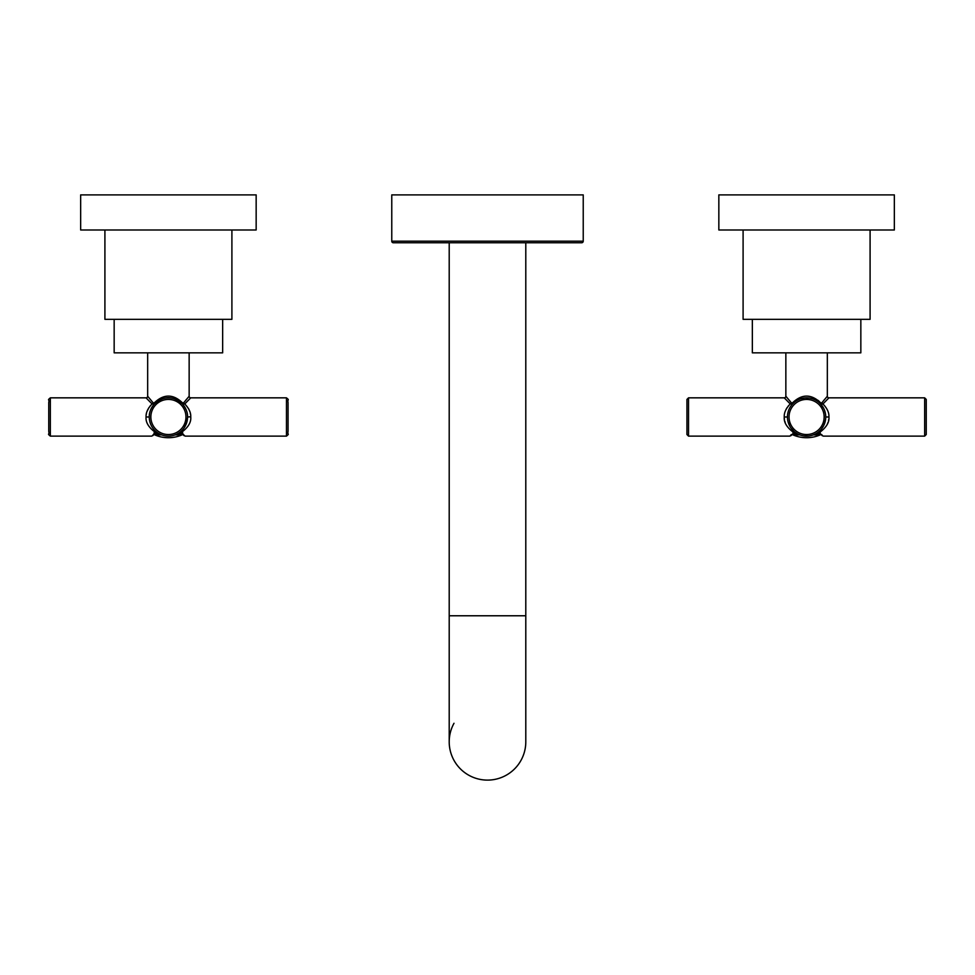 <?xml version="1.0" encoding="UTF-8"?>
<svg xmlns="http://www.w3.org/2000/svg" width="975" height="975" viewBox="0 0 975 975"><rect width="100%" height="100%" fill="white"/><g stroke="black" fill="none" stroke-linecap="round" stroke-linejoin="round"><path stroke-width="1.46" d="M818.269 432.937L817.257 432.937L818.269 432.937M796.855 433.473L794.247 432.937C787.02 427.781 783.693 422.455 784.253 416.983L784.436 419.408M821.742 434.533L822.242 435.679L820.804 434.326A1.28 1.28 0 0 1 820.267 434.862A34.137 34.137 0 0 1 792.919 434.862L799.756 434.862M813.43 434.862L820.267 434.862M792.955 432.937L794.247 432.937M817.696 432.583L820.243 432.937C824.423 437.227 824.423 437.227 820.243 432.937M792.931 432.937C788.763 437.227 788.763 437.227 792.931 432.937M790.481 435.459L791.078 434.838M784.79 421.127L785.216 422.553M788.129 422.029L789.908 426.367M789.969 426.477L790.372 427.148M793.906 431.328L790.981 428.074M819.256 431.34L820.182 430.462M824.862 422.711L825.057 422.029M827.336 424.076L827.982 422.48M828.531 420.578L828.738 419.433M821.023 404.393L822.961 403.955C827.202 408.379 829.189 412.717 828.933 416.983C829.481 422.467 826.154 427.793 818.939 432.937M825.715 417.812L825.667 418.641M825.569 419.482L823.741 425.502M823.704 425.551L821.511 428.976M820.792 429.817L820.048 430.597M819.134 431.438L818.196 432.205M797.721 433.948L800.268 435.057M802.145 435.606L803.924 435.935M803.997 435.947L808.348 436.044M808.372 436.044L809.262 435.935M810.152 435.788L811.042 435.606M811.102 435.581L811.931 435.362M812.029 435.337L812.821 435.082M813.772 434.728L814.588 434.375M797.367 433.753L794.991 432.205M793.162 430.633L791.724 429.049M791.651 428.951L791.091 428.22M790.347 427.123L789.506 425.612M789.433 425.478L788.751 423.918M788.678 423.747L788.373 422.882M787.739 420.31L787.605 419.469M787.447 416.983A19.147 19.147 0 0 0 806.593 436.13A19.147 19.147 0 0 0 825.74 416.983A19.147 19.147 0 0 0 806.593 397.837A19.147 19.147 0 0 0 787.447 416.983A19.147 19.147 0 0 0 806.593 436.13A19.147 19.147 0 0 0 825.74 416.983A19.147 19.147 0 0 0 806.593 397.837A19.147 19.147 0 0 0 787.447 416.983L784.253 416.983C783.985 412.73 785.984 408.391 790.225 403.955L792.565 403.955L792.48 402.87L791.395 402.87L792.48 402.87C801.889 393.839 811.297 393.839 820.706 402.87L818.147 400.396M787.459 416.191L787.507 415.399M787.593 414.607L787.715 413.802M787.739 413.607L788.373 411.097M788.738 410.073L789.202 408.964M790.408 406.746L791.213 405.563M791.858 404.759L792.48 402.87L791.858 404.759M785.85 396.24A1.597 1.597 -43.7 0 1 784.253 397.837L790.225 403.955A1.597 0.914 139.2 0 0 791.395 402.87L785.85 396.24L785.85 352.84M788.556 402.188L790.225 403.955L788.287 406.002M787.142 407.562L786.216 409.122M790.177 401.371L789.518 400.567M792.456 404.064L791.81 404.393M787.507 415.508L787.471 416.118M821.084 404.467L823.619 408.245M823.485 407.964L823.948 408.891M823.022 407.148L822.132 405.807M821.937 405.539L819.829 403.15M820.95 404.308L820.706 402.87L820.621 403.955L818.988 402.395M817.208 401.054L816.331 400.493L817.208 401.054M796.855 400.493L795.966 401.054L796.855 400.493M793.382 403.114L792.565 403.955L793.382 403.114M822.961 403.955L828.933 397.837A1.597 1.597 43.7 0 1 827.336 396.24L821.791 402.87L822.961 403.955M820.706 402.87L821.791 402.87M821.974 405.576L823.034 407.184M823.973 408.964L824.582 410.438M824.618 410.536L825.447 413.656M797.745 400.006L798.598 399.592M798.635 399.567L799.5 399.202M799.537 399.189L800.426 398.86M800.548 398.812L804.826 397.922M804.838 397.91L809.213 398.019M809.238 398.019L810.067 398.153M810.103 398.166L812.626 398.812M812.76 398.86L813.65 399.189M813.686 399.202L814.539 399.567M814.588 399.592L815.429 400.006M818.098 401.676L818.951 402.358M827.336 352.84L827.336 396.24M824.74 399.275L823.607 400.628M752.347 319.337L752.347 352.84L860.84 352.84L860.84 319.337M743.096 229.99L743.096 319.337L870.09 319.337L870.09 229.99M718.843 229.99L894.343 229.99L894.343 194.89L718.843 194.89L718.843 229.99M924.653 436.13L924.653 397.837L926.25 399.433L926.25 434.533L924.653 436.13L823.339 436.13C820.56 434.753 824.021 437.068 819.329 432.937M686.936 416.983L686.936 399.433L688.533 397.837L688.533 436.13L686.936 434.533L686.936 416.983M182.764 432.937L180.363 432.937L182.764 432.937L181.167 432.937L185.165 436.13L286.467 436.13C289.928 433.205 287.198 435.313 288.064 431.401L288.064 402.565C287.198 398.653 289.928 400.749 286.467 397.837L286.467 436.13M157.828 432.937L156.061 432.937C148.846 427.781 145.519 422.467 146.067 416.983C145.811 412.73 147.798 408.379 152.039 403.955L154.379 403.955C163.727 395.618 173.087 395.618 182.435 403.955L182.52 402.87L183.605 402.87L189.15 396.24L189.15 352.84M154.05 432.937L155.647 432.937M161.57 434.862L154.732 434.862A34.137 34.137 0 0 0 182.081 434.862L182.764 433.729M175.244 434.862L182.081 434.862M154.757 432.937C150.577 437.227 150.577 437.227 154.757 432.937L156.061 432.937M178.425 433.29L182.069 432.937C186.237 437.227 186.237 437.227 182.069 432.937M146.067 416.983L149.26 416.983A19.147 19.147 -150 0 0 168.407 436.13A19.147 19.147 -150 0 0 187.553 416.983A19.147 19.147 -150 0 0 168.407 397.837A19.147 19.147 -150 0 0 149.26 416.983C149.041 412.73 150.747 408.379 154.379 403.955L154.294 402.87C163.702 393.839 173.111 393.839 182.52 402.87L182.435 403.955L184.762 403.967C189.016 408.391 191.015 412.73 190.747 416.983C191.307 422.467 187.968 427.793 180.753 432.937M187.541 417.739L184.433 427.452M185.408 425.795A19.147 19.147 30 0 1 184.994 426.55M184.787 426.904L185.323 425.953M182.435 403.955C186.067 408.379 187.773 412.717 187.553 416.983L190.747 416.776M190.564 414.582L190.271 413.034M189.832 411.572L188.638 408.854M188.102 400.493L185.786 402.882M186.53 399.311L185.518 400.53M183.605 402.87A1.597 0.914 40.8 0 0 184.775 403.955L190.747 397.837A1.597 1.597 42.8 0 1 189.15 396.24M153.489 434.984L151.661 436.13L50.347 436.13L50.347 397.837L146.067 397.837L152.039 403.955A1.597 0.914 139.2 0 0 153.209 402.87L154.294 402.87M152.039 403.955L149.967 406.185M148.895 407.66L147.03 411.45M146.445 413.485L146.262 414.472M155.903 402.492L153.562 404.893M153.331 405.186L151.552 407.903M152.77 405.941L154.379 403.955A19.147 19.147 30 0 1 154.72 403.601M182.045 403.54A19.147 19.147 30 0 1 182.825 404.381M158.34 400.701L156.548 401.956M147.664 352.84L147.664 396.24L153.209 402.87M222.653 352.84L222.653 319.337L222.653 352.84L114.16 352.84L114.16 319.337L114.16 352.84M231.904 319.337L231.904 229.99L231.904 319.337L104.91 319.337L104.91 229.99L104.91 319.337M80.657 229.99L256.157 229.99L256.157 194.89L80.657 194.89L80.657 229.99M50.347 436.13C46.897 433.205 49.615 435.313 48.75 431.401L48.75 402.565C49.615 398.653 46.897 400.749 50.347 397.837L50.347 416.983M525.793 242.763L525.793 741.817A38.293 38.293 0 0 1 487.5 780.11A38.293 38.293 0 0 1 449.207 741.817L449.207 741.817A38.293 38.293 0 0 1 453.997 723.279M487.5 780.11A38.293 38.293 0 0 0 525.793 741.817A38.293 38.293 0 0 1 487.5 780.11A38.293 38.293 0 0 1 449.207 741.817L449.207 615.773L525.793 615.773M391.767 194.89L583.233 194.89L583.233 241.166L391.767 241.166L391.767 194.89M391.767 241.166A1.597 1.597 0 0 0 393.364 242.763L581.636 242.763A1.597 1.597 0 0 0 583.233 241.166M528.657 242.763L446.343 242.763M792.992 433.729L797.318 433.729M815.856 433.729L820.182 433.729M825.691 415.74L825.74 416.983L828.933 416.983M824.143 416.983A17.55 17.55 0 0 0 806.593 399.433A17.55 17.55 0 0 0 789.043 416.983A17.55 17.55 0 0 0 806.593 434.533A17.55 17.55 0 0 0 824.143 416.983M177.682 433.729L182.008 433.729M159.144 433.729L154.818 433.729M146.067 397.837A1.597 1.597 -47.4 0 0 147.664 396.24M185.957 416.983A17.55 17.55 -150 0 0 168.407 399.433A17.55 17.55 -150 0 0 150.857 416.983A17.55 17.55 -150 0 0 168.407 434.533A17.55 17.55 -150 0 0 185.957 416.983M791.797 434.862L789.835 436.13L688.533 436.13M784.253 397.837L688.533 397.837M924.653 397.837L828.933 397.837M824.826 411.17L825.252 412.73M799.512 434.765L800.426 435.106M813.711 434.753L815.307 434.033M791.432 434.533L790.944 435.679L793.845 432.937M154.05 433.729L154.732 434.862M158.572 433.4L160.436 434.387M174.086 435.264L174.878 434.996M176.999 434.094L178.998 432.937M190.747 397.837L286.467 397.837M153.258 434.533L152.758 435.679L155.671 432.937M183.568 434.533L184.056 435.679L182.63 434.326M449.207 242.763L449.207 615.773"/></g></svg>
